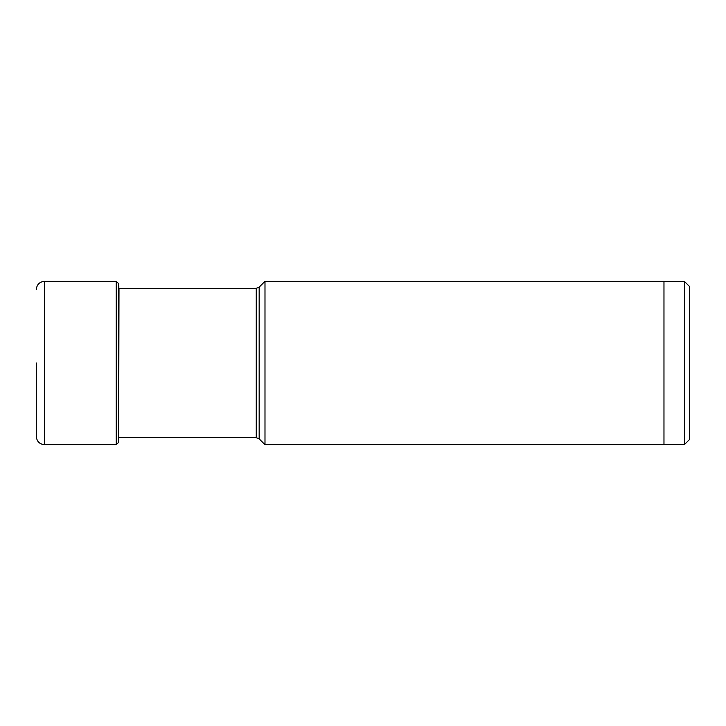 <?xml version="1.0" encoding="UTF-8"?>
<svg xmlns="http://www.w3.org/2000/svg" width="726" height="726" viewBox="0 0 726 726"><rect width="100%" height="100%" fill="white"/><g stroke="black" fill="none" stroke-linecap="round" stroke-linejoin="round"><path stroke-width="1.09" d="M36.3 363L36.3 436.444C36.79 441.444 39.531 444.185 44.531 444.675L44.531 281.325C39.531 281.815 36.79 284.556 36.3 289.556M118.991 288.358L118.674 442.37L118.674 283.63L116.242 281.325L116.242 444.675L44.531 444.675M684.554 444.475L684.554 281.525L689.7 286.67L689.7 439.33L684.554 444.475L663.972 444.475M264.99 281.325L663.972 281.325L663.972 444.675L264.99 444.675L264.99 281.325L259.164 287.151L256.251 288.358L256.251 437.642L259.164 438.849L259.164 287.151M116.242 281.325L44.531 281.325M118.882 287.342L118.674 283.63M118.674 442.37L116.242 444.675M684.554 281.525L663.972 281.525M259.164 438.849L264.99 444.675M256.251 437.642L118.882 437.642M256.251 288.358L118.882 288.358"/></g></svg>
